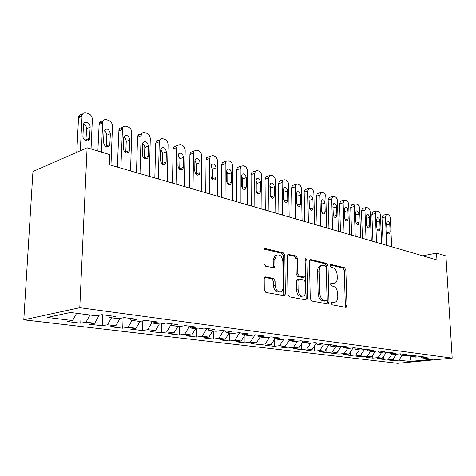 <?xml version="1.0" encoding="UTF-8"?>
<svg xmlns="http://www.w3.org/2000/svg" width="476" height="476" viewBox="0 0 476 476"><rect width="100%" height="100%" fill="white"/><g stroke="black" fill="none" stroke-linecap="round" stroke-linejoin="round"><path stroke-width="0.71" d="M331.141 303.206L332.099 304.813L345.784 307.365L346.165 307.341L346.98 305.598L345.85 269.975L344.535 267.714L330.993 264.436L330.118 265.614L331.07 267.232L332.849 267.655C335.366 268.637 336.8 271.082 337.151 274.997L337.24 277.984C337.24 280.733 336.443 282.518 334.848 283.345L331.159 283.125L330.63 284.309L331.582 285.921L333.373 286.302C335.895 287.224 337.335 289.658 337.698 293.603L337.781 296.625C337.77 299.553 336.901 301.409 335.175 302.2L331.718 301.974L331.141 303.206M265.745 276.865L264.983 276.996L264.204 278.752L264.293 289.943L265.876 292.454L284.505 295.745L285.368 293.93L284.826 255.38L283.327 252.905L265.513 248.597L264.638 248.769L263.984 250.394L264.085 263.692L265.656 266.227L274.176 267.804L274.914 266.102L274.842 259.581L276.681 255.154C280.013 254.196 282.066 256.284 282.851 261.425L283.19 286.873C283.155 289.247 282.405 290.854 280.947 291.681C277.728 292.288 275.788 290.152 275.122 285.273L275.074 280.965L273.527 278.472L265.745 276.865L264.912 277.038M87.102 147.768L79.789 307.716L23.8 319.836L32.951 171.521L87.102 147.768L109.849 154.629L109.456 164.779L436.95 259.944L436.552 253.107L422.712 255.808M436.552 253.107L445.929 255.933L452.2 358.13L79.789 307.716M310.251 298.642L311.685 301.005L327.708 303.991L328.142 303.962L328.981 302.189L328.012 265.709L326.643 263.389L310.792 259.551L310.156 259.634L309.459 261.27L310.251 298.642M306.449 300.023L289.462 296.857L287.956 294.424L287.391 255.993L288.075 254.357L296.096 255.993L297.56 258.426L297.827 273.712L299.291 276.122L304.634 277.08L305.396 275.366L305.08 259.604L305.568 258.462L307.026 260.075L307.805 298.178L306.955 299.975L306.449 300.023M23.8 319.836L397.633 363.307L452.2 358.13M393.61 358.19L393.717 360.641L398.852 360.136L409.776 361.462L432.517 359.285L421.748 357.898L427.174 357.363L421.159 356.578L415.715 357.119L411.633 356.589L417.089 356.042L410.877 355.227L405.403 355.78L401.185 355.239L406.671 354.674L400.262 353.835L394.753 354.406L390.391 353.841L395.913 353.263L389.285 352.395L383.745 352.984L379.241 352.401L384.792 351.806L377.938 350.907L372.369 351.514L367.704 350.913L373.291 350.294L366.199 349.366L360.594 349.991L355.774 349.372L361.385 348.735L354.043 347.772L348.414 348.42L343.422 347.772L349.063 347.117L341.453 346.117L335.8 346.79L330.624 346.117L336.288 345.439L328.404 344.41L322.722 345.1L317.361 344.404L323.049 343.702L314.868 342.631L309.162 343.345L303.599 342.625L309.311 341.905L300.82 340.786L295.096 341.53L289.319 340.78L295.055 340.031L286.231 338.876L280.489 339.638L274.485 338.864L280.233 338.085L271.064 336.883L265.305 337.68L259.069 336.871L264.829 336.068L255.291 334.812L249.519 335.639L243.028 334.801L248.799 333.962L238.869 332.659L233.091 333.515L226.332 332.641L232.109 331.772L221.756 330.415L215.979 331.302L208.934 330.392L214.712 329.493L203.918 328.077L198.141 328.999L190.787 328.047L196.564 327.113L185.295 325.632L179.523 326.59L171.854 325.602L177.619 324.626L165.844 323.079L160.085 324.079L152.07 323.043L157.818 322.026L145.501 320.413L139.766 321.455L131.376 320.372L137.106 319.313L124.212 317.617L118.5 318.706L109.718 317.569L115.412 316.463L101.9 314.69L96.229 315.826L70.472 312.5L47.112 317.462L72.62 320.556L76.642 313.297M393.717 360.641L387.589 359.904L392.742 359.398L388.6 358.892L392.069 354.061M383.329 356.685L383.442 359.41L388.6 358.892M383.442 359.41L377.117 358.654L382.299 358.13L378.027 357.613L381.526 352.698M372.72 355.126L372.839 358.142L378.027 357.613M372.839 358.142L366.312 357.363L371.518 356.822L367.109 356.286L370.637 351.288M361.778 353.495L361.897 356.833L367.109 356.286M361.897 356.833L355.161 356.024L360.392 355.471L355.834 354.917L359.392 349.836M350.479 351.8L350.598 355.483L355.834 354.917M350.598 355.483L343.636 354.65L348.896 354.073L344.19 353.507L347.772 348.337M338.805 350.033L338.924 354.084L344.19 353.507M338.924 354.084L331.73 353.222L337.008 352.633L332.147 352.044L335.764 346.784M326.744 348.182L326.857 352.639L332.147 352.044M326.857 352.639L319.42 351.752L324.721 351.145L319.688 350.532L323.448 345.011M314.273 346.254L314.38 351.151L319.688 350.532M314.38 351.151L306.687 350.229L312.006 349.598L306.794 348.967L310.715 343.154M301.368 344.225L301.469 349.604L306.794 348.967M301.469 349.604L293.502 348.652L298.839 348.004L293.442 347.349L297.536 341.215M288.01 342.107L288.099 348.004L293.442 347.349M288.099 348.004L279.846 347.016L285.195 346.349L279.602 345.671L283.886 339.186M274.176 339.876L274.247 346.349L279.602 345.671M274.247 346.349L265.691 345.326L271.058 344.63L265.257 343.928L269.731 337.067M259.842 337.526L259.884 344.63L265.257 343.928M259.884 344.63L251.013 343.571L256.385 342.851L250.364 342.119L255.059 334.848M244.985 342.845L235.781 341.744L241.159 341.006L244.973 335.05L244.985 342.845L250.364 342.119M241.159 341.006L234.906 340.245L239.672 332.766M229.539 333.057L229.521 341L234.906 340.245M229.521 341L219.954 339.852L225.338 339.085L218.841 338.299L223.643 330.665M213.51 330.987L213.456 339.079L218.841 338.299M213.456 339.079L203.508 337.889L208.893 337.091L202.133 336.27L206.971 328.476M196.844 328.833L196.749 337.079L202.133 336.27M196.749 337.079L186.408 335.842L191.786 335.015L184.748 334.158L189.537 326.334M179.511 326.59L179.369 334.997L184.748 334.158M179.369 334.997L168.599 333.712L173.972 332.855L166.636 331.962L171.104 324.549M161.471 323.841L161.275 332.831L166.636 331.962M161.275 332.831L150.053 331.492L155.408 330.6L147.762 329.672L151.862 322.746M142.675 320.925L142.413 330.576L147.762 329.672M142.413 330.576L130.71 329.178L136.047 328.25L128.062 327.286L132.042 320.455M123.082 317.831L122.743 328.226L128.062 327.286M122.743 328.226L110.527 326.762L115.829 325.798L107.493 324.787L111.491 317.801M102.632 314.785L102.203 325.768L107.493 324.787M102.203 325.768L89.44 324.239L94.712 323.24L85.995 322.181L90.012 315.023M81.164 313.88L80.741 323.198L85.995 322.181M80.741 323.198L67.396 321.603L72.62 320.556M109.718 317.569L108.427 315.546M131.376 320.372L130.061 318.385M94.712 323.24L99.24 315.225M152.07 323.043L150.731 321.098M115.829 325.798L120.095 318.402M171.854 325.602L170.497 323.692M136.047 328.25L140.063 321.401M190.787 328.047L189.418 326.173M155.408 330.6L159.353 323.983M208.934 330.392L207.548 328.553M173.972 332.855L177.893 326.381M226.332 332.641L224.94 330.832M191.786 335.015L195.684 328.678M243.028 334.801L241.63 333.022M208.893 337.091L212.766 330.885M259.069 336.871L257.659 335.128M225.338 339.085L229.182 333.01M274.485 338.864L273.075 337.151M289.319 340.78L287.903 339.096M256.385 342.851L260.176 337.014M303.599 342.625L302.183 340.965M271.058 344.63L274.813 338.906M317.361 344.404L315.939 342.774M285.195 346.349L289.081 340.495M330.624 346.117L329.202 344.511M298.839 348.004L302.95 341.869M343.422 347.772L342 346.189M312.006 349.598L316.326 343.22M355.774 349.372L354.358 347.813M324.721 351.145L329.231 344.547M367.704 350.913L366.288 349.378M337.008 352.633L341.5 346.123M379.241 352.401L377.849 350.913M348.896 354.073L353.216 347.867M390.391 353.841L389.047 352.418M360.392 355.471L364.551 349.551M401.185 355.239L399.876 353.876M371.518 356.822L375.522 351.169M411.633 356.589L410.36 355.28M382.299 358.13L386.155 352.728M421.748 357.898L420.516 356.637M392.742 359.398L396.46 354.227M409.776 361.462L410.865 355.804M398.852 360.136L402.291 355.382M331.296 302.397L334.283 302.343M333.771 283.541L330.749 283.583M345.017 307.222L345.356 305.854L344.243 270.291L342.934 268.036L330.213 264.971M326.982 303.855L327.345 302.462L326.399 266.036L325.031 263.722L309.751 260.039M326.167 300.838L327.066 299.582L326.227 267.482L325.269 265.852L323.347 265.394L321.496 265.608C319.997 266.495 319.241 268.256 319.229 270.886L319.759 293.032C320.122 297.095 321.615 299.577 324.233 300.469L326.167 300.838L324.537 301.112L326.268 300.85M321.383 265.667L319.878 265.941C318.379 266.828 317.623 268.583 317.605 271.213L319.229 270.886M324.537 301.112L322.597 300.749C319.979 299.85 318.486 297.375 318.129 293.323L317.605 271.213M287.706 254.725L294.471 256.356L296.096 255.993M304.164 277.169L302.397 277.472L297.655 276.449L296.191 274.039L295.929 258.777L294.471 256.356M305.765 299.898L306.163 298.464L305.092 259.331M298.113 289.717C298.72 294.323 300.505 296.411 303.468 295.989C304.938 295.233 305.681 293.644 305.711 291.223L305.538 282.464L304.087 280.078L299.344 279.067L298.732 279.144L297.952 280.876L298.113 289.717L296.465 290.021C297.078 294.614 298.863 296.703 301.826 296.28L302.385 296.179M297.577 279.37L297.095 279.466L296.316 281.197L297.952 280.876M296.465 290.021L296.316 281.197M279.543 291.943L279.293 291.99C276.074 292.597 274.134 290.467 273.474 285.594L273.426 281.292L271.879 278.805L264.626 277.318M276.776 255.094L275.045 255.523L273.206 259.944L274.842 259.581M272.897 267.815L273.272 266.453L273.206 259.944M283.279 295.703L283.714 294.233L283.196 255.749L281.697 253.28L264.329 249.091M386.69 245.342L385.441 216.943L386.405 214.408L388.267 214.694C389.469 215.289 390.171 216.586 390.38 218.585L391.665 246.782M383.126 244.301L381.99 217.776L382.954 215.247L383.436 215.128M386.595 223.107L386.946 230.961C387.274 233.157 388.053 234.186 389.291 234.049L390.112 231.955L389.761 224.136C389.428 221.917 388.63 220.894 387.381 221.054L386.595 223.107M376.528 242.385L375.344 213.587L376.314 211.041L378.265 211.32C379.503 211.933 380.223 213.254 380.431 215.283L381.645 243.873M372.952 241.344L371.869 214.444L372.845 211.903L373.374 211.766M376.51 219.847L376.837 227.808C377.176 230.057 377.986 231.104 379.277 230.937L380.104 228.831L379.771 220.9C379.426 218.627 378.604 217.586 377.307 217.776L376.51 219.847M366.044 239.339L364.937 210.13L365.913 207.566L367.96 207.845C369.233 208.476 369.971 209.815 370.179 211.874L371.328 240.874M362.456 238.297L361.445 211.011L362.426 208.452L363.015 208.304M366.115 216.479L366.425 224.559C366.776 226.868 367.615 227.927 368.954 227.73L369.792 225.612L369.477 217.568C369.114 215.235 368.263 214.182 366.919 214.402L366.115 216.479M355.239 236.197L354.203 206.56L355.185 203.99L357.339 204.263C358.648 204.906 359.41 206.275 359.612 208.357L360.683 237.78M351.639 235.15L350.699 207.471L351.687 204.906L352.329 204.734M355.399 213.01L355.685 221.203C356.048 223.577 356.923 224.648 358.309 224.422L359.16 222.292L358.862 214.129C358.493 211.737 357.607 210.666 356.203 210.922L355.399 213.01M344.083 232.96L343.131 202.883L344.118 200.307L346.379 200.569C347.73 201.229 348.509 202.621 348.712 204.739L349.705 234.591M340.471 231.907L339.614 203.817L340.602 201.247L341.316 201.056M344.344 209.428L344.606 217.746C344.981 220.186 345.891 221.275 347.337 221.007L348.188 218.865L347.92 210.588C347.528 208.125 346.605 207.036 345.154 207.34L344.344 209.428M332.569 229.61L331.707 199.087L332.688 196.505L335.074 196.755C336.467 197.439 337.27 198.849 337.466 201.003L338.371 231.3M328.952 228.563L328.178 200.051L329.16 197.475L329.957 197.254M333.295 215.116L332.968 206.935M332.932 205.739L333.17 214.176C333.563 216.687 334.509 217.788 336.02 217.484L336.871 215.33L336.621 206.929C336.217 204.394 335.259 203.294 333.741 203.639L332.932 205.739M320.675 226.16L319.914 195.166L320.883 192.584L323.4 192.822C324.84 193.518 325.661 194.958 325.858 197.141L326.673 227.897M317.052 225.1L316.367 196.16L317.349 193.583L318.23 193.333M321.609 211.868L321.169 202.752M321.151 201.919L321.365 210.493C321.77 213.081 322.764 214.194 324.334 213.837L325.185 211.683L324.959 203.157C324.537 200.539 323.537 199.426 321.954 199.825L321.151 201.919M308.388 222.584L307.728 191.114L308.686 188.538L310.114 188.341L311.346 188.758C312.833 189.472 313.672 190.941 313.868 193.155L314.582 224.386M304.759 221.53L304.17 192.143L305.134 189.573L306.122 189.287M309.531 208.405L308.989 198.54M308.978 197.98L309.162 206.685C309.59 209.357 310.626 210.481 312.262 210.071L313.113 207.917L312.916 199.254C312.47 196.552 311.423 195.428 309.775 195.886L308.978 197.98M295.679 218.895L295.126 186.925L296.078 184.361L297.613 184.129L298.886 184.557C300.421 185.295 301.284 186.788 301.481 189.037L302.087 220.757M292.044 217.835L291.562 187.99L292.514 185.432L293.609 185.099M297.048 204.763L296.899 196.249L296.399 194.25M296.393 193.91L296.554 202.746C297.006 205.507 298.083 206.649 299.797 206.173L300.636 204.02L300.469 195.225C299.999 192.429 298.904 191.292 297.185 191.816L296.393 193.91M282.536 215.075L282.101 182.6L283.024 180.053L284.69 179.767L285.999 180.214C287.587 180.969 288.48 182.492 288.67 184.783L289.164 216.996M278.9 214.016L278.525 183.694L279.454 181.154L280.673 180.773M284.136 200.955L284.017 192.114L283.387 189.847M283.381 189.698L283.506 198.67C283.982 201.532 285.118 202.687 286.903 202.139L287.73 199.991L287.593 191.06C287.099 188.163 285.951 187.014 284.154 187.621L283.381 189.698M268.928 211.118L268.619 178.119L269.517 175.596L271.314 175.263L272.671 175.721C274.313 176.501 275.229 178.054 275.42 180.374L275.788 213.111M265.287 210.059L265.031 179.25L265.935 176.739L267.304 176.298M270.779 196.987L270.689 187.836L269.916 185.325M269.916 185.337L270.005 194.458C270.517 197.421 271.701 198.587 273.569 197.956L274.378 195.82L274.277 186.747C273.748 183.742 272.546 182.588 270.665 183.278L269.916 185.337M254.833 207.024L254.66 173.478L255.517 170.997L257.468 170.592L258.873 171.068C260.574 171.872 261.514 173.454 261.699 175.817L261.943 209.089M251.197 205.965L251.066 174.644L251.929 172.175L253.464 171.669M256.939 192.845L256.891 183.415L255.975 180.672M255.975 180.82L256.023 190.097C256.57 193.173 257.819 194.345 259.771 193.613L260.55 191.507L260.491 182.284C259.92 179.16 258.658 178 256.695 178.792L255.975 180.82M240.219 202.776L240.196 168.671L241.011 166.237L243.123 165.755L244.581 166.249C246.342 167.076 247.312 168.688 247.49 171.092L247.591 204.918M236.59 201.723L236.596 169.878L237.417 167.457L239.13 166.874M242.599 188.532L242.605 178.827L241.534 175.876M241.522 176.144L241.534 185.569C242.123 188.776 243.438 189.96 245.479 189.115L246.229 187.038L246.205 177.661C245.592 174.412 244.265 173.24 242.213 174.151L241.522 176.144M225.071 198.373L225.196 163.685L225.963 161.322L228.254 160.739L229.765 161.251C231.586 162.108 232.585 163.756 232.764 166.201L232.716 200.598M221.447 197.32L221.602 164.94L222.369 162.584L224.291 161.911M227.736 184.045L227.796 174.073L226.564 170.92M226.546 171.295L226.516 180.88C227.147 184.224 228.534 185.408 230.67 184.432L231.384 182.403L231.401 172.865C230.735 169.48 229.337 168.308 227.189 169.355L226.546 171.295M209.345 193.803L209.642 158.514L210.344 156.235L212.826 155.545L214.396 156.069C216.288 156.949 217.318 158.633 217.49 161.126L217.282 196.112M205.727 192.756L206.043 159.817L206.751 157.544L208.905 156.759M212.32 179.375L212.433 169.147L211.035 165.797M211.005 166.261L210.927 176.013C211.618 179.511 213.081 180.696 215.319 179.565L215.979 177.59L216.044 167.891C215.319 164.351 213.837 163.185 211.6 164.387L211.005 166.261M193.012 189.055L193.488 153.147L194.125 150.975L196.82 150.142L198.444 150.696C200.408 151.6 201.473 153.326 201.64 155.854L201.253 191.453M189.412 188.014L189.894 154.492L190.531 152.332L192.947 151.422M196.314 174.519L196.499 164.036L194.916 160.489M194.874 161.043L194.744 170.961C195.505 174.621 197.052 175.799 199.385 174.496L199.991 172.604L200.104 162.732C199.307 159.026 197.748 157.865 195.41 159.252L194.874 161.043M176.037 184.123L176.709 147.566L177.268 145.531L180.19 144.537L181.88 145.109C183.92 146.049 185.021 147.804 185.182 150.386L184.605 186.616M172.455 183.087L173.121 148.97L173.68 146.941L176.382 145.876M179.69 169.456L179.946 158.722L178.173 154.986M178.113 155.616L177.929 165.713C178.774 169.551 180.41 170.723 182.844 169.212L183.379 167.415L183.546 157.372C182.671 153.486 181.017 152.338 178.589 153.926L178.113 155.616M158.377 178.994L159.264 141.771L159.74 139.896L160.846 138.802L162.364 138.576L164.666 139.301C166.784 140.277 167.921 142.074 168.076 144.698L167.296 181.588M154.819 177.959L155.682 143.222L156.806 140.569L157.907 140.051L159.18 140.123M162.411 164.184L162.744 153.201L160.763 149.28M160.686 149.97L160.448 160.257C161.382 164.291 163.119 165.44 165.648 163.702L166.118 162.024L166.338 151.802C165.362 147.715 163.613 146.584 161.09 148.417L160.686 149.97M139.998 173.657L141.116 135.737L141.497 134.059C142.247 132.679 143.389 132.209 144.924 132.649L146.757 133.268C148.958 134.268 150.136 136.112 150.279 138.784L149.285 176.352M136.469 172.627L137.546 137.249L137.927 135.577C138.665 134.22 139.783 133.744 141.295 134.143M144.436 158.692L144.817 146.781L144.085 144.787L142.651 143.353M142.55 144.103L142.253 154.575C143.3 158.829 145.144 159.954 147.768 157.943L148.155 156.42L148.435 146.007C147.34 141.705 145.489 140.604 142.883 142.705L142.55 144.103M120.856 168.088L122.505 128.008C123.254 126.42 124.486 125.86 126.205 126.336L128.115 126.979C130.406 128.02 131.62 129.9 131.763 132.631L130.525 170.902M117.352 167.076L118.952 129.591C119.678 128.032 120.88 127.467 122.558 127.883M125.729 152.963L126.229 141.485C126.17 139.575 125.355 138.147 123.784 137.195M123.671 137.992L123.302 148.661C124.492 153.147 126.438 154.236 129.151 151.921L129.799 139.974C128.568 135.44 126.61 134.375 123.927 136.779L123.671 137.992M101.311 152.052L102.721 121.737C103.447 119.898 104.774 119.244 106.701 119.762L108.689 120.434C111.075 121.511 112.336 123.439 112.467 126.217L110.979 165.22M97.866 151.017L99.186 123.379C99.853 121.66 101.085 120.969 102.881 121.32M106.237 146.983L106.832 135.261C106.761 133.215 105.862 131.721 104.119 130.781M103.994 131.62L103.548 142.497C104.898 147.233 106.963 148.274 109.742 145.62L110.378 133.685C108.986 128.907 106.916 127.883 104.173 130.626L103.994 131.62M80.313 150.749L82.092 115.216C82.776 113.115 84.198 112.342 86.364 112.901L88.435 113.603C90.922 114.722 92.231 116.697 92.35 119.53L91.041 148.958M76.779 152.296L78.588 116.929C79.171 115.031 80.426 114.216 82.348 114.478M85.918 140.735L86.608 128.77C86.525 126.58 85.525 125.027 83.609 124.105M83.467 124.974L82.943 136.065C82.574 140.23 88.572 142.895 89.494 139.016L90.131 127.134C90.499 122.963 84.413 120.238 83.574 124.236L83.467 124.974M332.188 302.563L333.819 302.296M331.064 283.172L331.504 283.095M331.671 283.779L333.295 283.482M330.511 264.537L330.993 264.436M342.934 268.036L344.535 267.714M344.243 270.291L345.85 269.975M345.356 305.854L346.98 305.598M331.629 302.022L332.022 301.957M310.037 259.712L310.792 259.551M325.031 263.722L326.643 263.389M326.399 266.036L328.012 265.709M327.345 302.462L328.981 302.189M318.129 293.323L319.759 293.032M322.597 300.749L324.233 300.469M287.974 254.428L288.819 254.238M295.929 258.777L297.56 258.426M296.191 274.039L297.827 273.712M297.655 276.449L299.291 276.122M302.397 277.472L304.033 277.151M305.408 260.426L307.026 260.075M306.163 298.464L307.805 298.178M271.879 278.805L273.527 278.472M273.426 281.292L275.074 280.965M273.474 285.594L275.122 285.273M273.272 266.453L274.914 266.102M264.567 248.823L265.513 248.597M281.697 253.28L283.327 252.905M283.196 255.749L284.826 255.38M283.714 294.233L285.368 293.93M385.441 216.943L381.99 217.776M386.673 224.85L389.761 224.136M387.309 232.585L390.112 231.955M375.344 213.587L371.869 214.444M376.587 221.661L379.771 220.9M377.224 229.491L380.104 228.831M364.937 210.13L361.445 211.011M366.187 218.371L369.477 217.568M366.835 226.308L369.792 225.612M354.203 206.56L350.699 207.471M355.465 214.979L358.862 214.129M356.125 223.024L359.16 222.292M343.131 202.883L339.614 203.817M344.41 211.487L347.92 210.588M345.07 219.638L348.188 218.865M331.707 199.087L328.178 200.051M333.087 207.863L336.621 206.929M333.67 216.146L336.871 215.33M319.914 195.166L316.367 196.16M321.413 204.115L324.959 203.157M321.895 212.546L325.185 211.683M307.728 191.114L304.17 192.143M309.358 200.247L312.916 199.254M309.733 208.821L313.113 207.917M295.126 186.925L291.562 187.99M296.899 196.249L300.469 195.225M297.167 204.977L300.636 204.02M282.101 182.6L278.525 183.694M284.017 192.114L287.593 191.06M284.166 201.009L287.73 199.991M268.619 178.119L265.031 179.25M270.689 187.836L274.277 186.747M270.779 196.88L274.378 195.82M254.66 173.478L251.066 174.644M256.891 183.415L260.491 182.284M256.945 192.601L260.55 191.507M240.196 168.671L236.596 169.878M242.605 178.827L246.205 177.661M242.617 188.169L246.229 187.038M225.196 163.685L221.602 164.94M227.796 174.073L231.401 172.865M227.766 183.575L231.384 182.403M209.642 158.514L206.043 159.817M212.433 169.147L216.044 167.891M212.361 178.809L215.979 177.59M193.488 153.147L189.894 154.492M196.499 164.036L200.104 162.732M196.374 173.859L199.991 172.604M176.709 147.566L173.121 148.97M179.946 158.722L183.546 157.372M179.773 168.724L183.379 167.415M159.264 141.771L155.682 143.222M162.744 153.201L166.338 151.802M162.512 163.387L166.118 162.024M141.116 135.737L137.546 137.249M144.853 147.459L148.435 146.007M144.561 157.83L148.155 156.42M122.213 129.454L118.661 131.025M126.229 141.485L129.799 139.974M125.872 152.046L129.448 150.583M102.519 122.909L98.984 124.545M106.832 135.261L110.378 133.685M106.404 146.025L109.962 144.496M81.967 116.079L78.463 117.786M86.608 128.77L90.131 127.134M86.102 139.742L89.631 138.153M319.878 265.941L321.496 265.608M297.095 279.466L298.732 279.144M306.58 300.041L306.955 299.975M275.045 255.523L276.681 255.154M273.516 267.946L274.176 267.804M284.017 295.834L284.505 295.745M386.405 214.408L382.954 215.247M388.952 234.127L389.291 234.049M376.314 211.041L372.845 211.903M378.896 231.027L379.277 230.937M365.913 207.566L362.426 208.452M368.531 227.831L368.954 227.73M355.185 203.99L351.687 204.906M357.845 224.535L358.309 224.422M344.118 200.307L340.602 201.247M346.82 221.138L347.337 221.007M332.688 196.505L329.16 197.475M335.437 217.627L336.02 217.484M320.883 192.584L317.349 193.583M323.686 214.01L324.334 213.837M308.686 188.538L305.134 189.573M311.542 210.267L312.262 210.071M296.078 184.361L292.514 185.432M298.982 206.394L299.797 206.173M283.024 180.053L279.454 181.154M285.993 202.395L286.903 202.139M269.517 175.596L265.935 176.739M272.546 198.254L273.569 197.956M255.517 170.997L251.929 172.175M258.617 193.964L259.771 193.613M241.011 166.237L237.417 167.457M244.182 189.513L245.479 189.115M225.963 161.322L222.369 162.584M229.206 184.902L230.67 184.432M210.344 156.235L206.751 157.544M213.665 180.118L215.319 179.565M194.125 150.975L190.531 152.332M197.516 175.144L199.385 174.496M177.268 145.531L173.68 146.941M180.731 169.974L182.844 169.212M159.74 139.896L156.158 141.36M163.274 164.595L165.648 163.702M141.497 134.059L137.927 135.577M145.091 158.99L147.768 157.943M122.505 128.008L118.952 129.591M126.146 153.147L129.151 151.921M102.721 121.737L99.186 123.379M106.398 147.048L109.742 145.62M82.092 115.216L78.588 116.929M85.96 140.604L89.494 139.016"/></g></svg>
